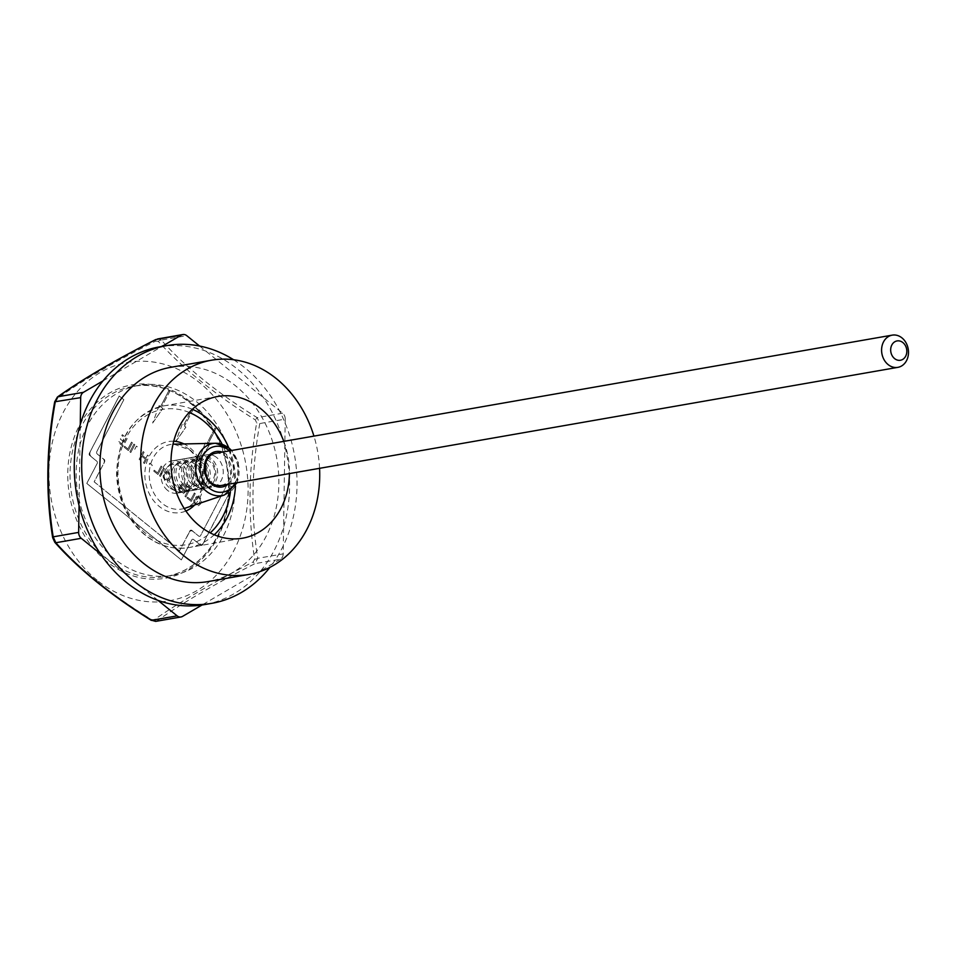 <?xml version="1.0" encoding="UTF-8"?>
<svg xmlns="http://www.w3.org/2000/svg" width="956" height="956" viewBox="0 0 956 956"><rect width="100%" height="100%" fill="white"/><g stroke="black" fill="none" stroke-linecap="round" stroke-linejoin="round"><path stroke-width="0.72" stroke-dasharray="4.78 3.58" d="M319.567 468.32A108.733 88.848 80.1 0 0 313.938 436.103M170.658 367.343A108.733 88.848 -99.9 0 1 276.893 459.179A108.733 88.848 -99.9 0 1 208.073 581.571M220.967 485.54A16.348 13.36 80.1 0 0 231.424 473.208A16.348 13.36 80.1 0 0 225.09 456.096A16.348 13.36 80.1 0 0 215.339 453.323A16.348 13.36 80.1 0 0 204.871 465.656A16.348 13.36 80.1 0 0 211.204 482.756M175.737 441.684L185.882 427.165L184.484 426.065L192.849 410.064L191.929 409.323L183.6 425.312L182.238 424.213L175.689 441.696L185.846 427.177M182.238 424.213L175.689 441.696M185.882 427.165L184.52 426.065L192.813 410.076L191.893 409.323L183.564 425.324L182.202 424.225M97.225 453.969A1.637 1.338 -99.9 0 1 96.771 451.71L123.838 399.716L119.225 395.975L90.079 451.973A3.274 2.677 -99.9 0 0 90.987 456.502L96.759 461.174A1.637 1.338 -99.9 0 1 97.213 463.433L86.805 483.437L181.377 559.929L191.786 539.925A1.637 1.338 -99.9 0 1 193.626 539.531L199.398 544.191A3.274 2.677 -99.9 0 0 201.346 544.741L201.501 544.717A3.274 2.677 80.1 0 0 203.246 543.366L232.236 487.393L227.624 483.664L200.557 535.659A1.637 1.338 -99.9 0 1 198.717 536.065L192.945 531.393A3.274 2.677 -99.9 0 0 190.997 530.843L191.14 530.819A3.274 2.677 80.1 0 0 189.396 532.169L179.537 550.859L94.202 481.836L103.917 463.17A3.274 2.677 -99.9 0 0 102.997 458.641L97.225 453.969A1.637 1.338 -99.9 0 1 96.735 451.71L123.802 399.716L119.189 395.987L89.338 453.311A1.637 1.338 -99.9 0 0 89.804 455.582L96.723 461.174A1.637 1.338 -99.9 0 1 97.177 463.445L86.769 483.437L181.341 559.929L191.75 539.937A1.637 1.338 -99.9 0 1 193.59 539.531L200.509 545.135A1.637 1.338 -99.9 0 0 202.361 544.729L232.2 487.405L227.588 483.676L200.521 535.671A1.637 1.338 -99.9 0 1 198.681 536.065L191.762 530.472A1.637 1.338 -99.9 0 0 189.909 530.867L179.501 550.871L94.154 481.836L104.574 461.844A1.637 1.338 -99.9 0 0 104.108 459.573L97.189 453.981M189.252 532.193A3.274 2.677 -99.9 0 1 190.997 530.843M203.09 543.39A3.274 2.677 -99.9 0 1 201.346 544.741M122.727 444.683L118.616 441.361L118.138 442.281L123.133 446.321L127.16 438.589L122.32 434.669L121.842 435.589L125.798 438.792L124.567 441.158L120.862 438.159L120.384 439.079L124.089 442.066L122.727 444.683L118.58 441.361L118.102 442.281L123.097 446.333L127.124 438.589L122.284 434.669L121.806 435.589L125.762 438.792L124.531 441.158L120.826 438.171L120.348 439.079L124.053 442.078L122.691 444.695M90.079 451.973L90.223 451.949A3.274 2.677 80.1 0 0 91.143 456.478L90.987 456.502M127.961 448.926L124.662 446.249L124.184 447.169L128.367 450.563L132.394 442.819L131.51 442.102L127.961 448.926L124.627 446.261L124.149 447.181L128.331 450.563L132.358 442.831L131.474 442.114L127.925 448.926M199.398 544.191L199.541 544.167A3.274 2.677 80.1 0 0 201.501 544.717M168.997 472.24L166.356 471.428C161.791 475.359 162.15 478.562 167.443 481.059C171.255 478.92 171.769 475.98 168.997 472.24L166.32 471.439C161.755 475.359 162.114 478.574 167.408 481.059C171.22 478.92 171.733 475.98 168.961 472.252L168.961 472.252M159.532 475.765L160.417 476.482L164.444 468.751L163.56 468.022L159.497 475.765L160.381 476.494L164.408 468.751L163.524 468.034L159.497 475.765M173.156 482.123L172.666 483.079L175.175 485.11L175.665 484.154L173.156 482.123L172.618 483.091L175.139 485.122L175.629 484.166L173.12 482.135M165.304 479.374C163.404 476.411 163.87 474.14 166.703 472.563C170.538 473.889 170.682 476.339 167.133 479.936L165.269 479.374C163.368 476.411 163.834 474.14 166.655 472.563C170.503 473.889 170.646 476.351 167.097 479.936L165.269 479.374M184.58 484.847L181.939 484.035C177.374 487.966 177.732 491.169 183.038 493.666C186.838 491.515 187.352 488.576 184.58 484.847L181.903 484.047C177.338 487.966 177.696 491.181 183.002 493.666C186.802 491.527 187.316 488.588 184.544 484.847L184.544 484.847M180.887 491.982C178.975 489.03 179.441 486.759 182.273 485.17C186.181 487.046 186.324 489.508 182.716 492.531L180.887 491.982C178.939 489.042 179.405 486.771 182.238 485.17C186.145 487.058 186.289 489.508 182.68 492.543L180.851 491.982M189.897 489.329L189.013 488.612L184.986 496.355L185.87 497.072L189.897 489.329L188.977 488.624L184.95 496.355L185.834 497.072L189.862 489.341M199.649 497.036L197.008 496.224C192.431 500.072 192.801 503.274 198.095 505.855C201.907 503.74 202.421 500.801 199.649 497.036L196.972 496.224C192.395 500.072 192.754 503.286 198.059 505.855C201.871 503.752 202.385 500.813 199.613 497.036L199.613 497.036M191.236 501.398L195.263 493.666L194.367 492.949L190.818 499.761L187.519 497.096L187.006 498.028L191.188 501.41L195.215 493.666L194.331 492.949L190.782 499.773L187.484 497.108L187.006 498.028L191.188 501.41M152.661 423.03L162.819 408.511L161.421 407.411L169.786 391.41L168.865 390.657L160.536 406.659L159.174 405.559L152.625 423.042L162.783 408.511M195.956 504.171C194.056 501.207 194.522 498.936 197.354 497.359C201.19 498.685 201.334 501.135 197.784 504.72L195.92 504.171C194.02 501.207 194.486 498.936 197.306 497.359C201.142 498.685 201.298 501.147 197.749 504.732L195.92 504.171M159.174 405.559L152.625 423.042M160.536 406.659L159.138 405.571M169.786 391.41L168.83 390.669L160.5 406.67M162.819 408.511L161.421 407.411L169.75 391.41M205.301 442.879L198.764 460.35L208.946 445.819L207.548 444.731L215.913 428.718L214.992 427.977L206.663 443.978L205.301 442.879L198.8 460.35L208.91 445.831M206.663 443.978L205.265 442.879M215.913 428.718L214.957 427.977L206.627 443.978M208.946 445.819L207.548 444.731L215.877 428.73M134.808 444.803L133.912 444.086L129.885 451.818L130.781 452.547L134.844 444.791L133.948 444.074L129.885 451.818L130.817 452.535L134.844 444.791M144.045 452.284L143.161 451.555L139.134 459.298L140.018 460.015L141.918 456.37L145.396 459.191L143.496 462.835L144.38 463.541L148.407 455.809L147.523 455.092L145.874 458.271L142.396 455.462L144.081 452.272L143.197 451.555L139.134 459.298L140.018 460.015M153.796 471.117L157.979 474.511L162.006 466.767L161.122 466.05L157.573 472.873L154.239 470.209L153.761 471.129L157.943 474.511L161.97 466.779L161.086 466.062L157.537 472.873L154.274 470.197L153.761 471.129M114.624 559.009A96.472 78.834 -99.9 0 1 77.245 458.055A96.472 78.834 -99.9 0 1 138.978 385.316A96.472 78.834 -99.9 0 1 233.228 466.803A96.472 78.834 -99.9 0 1 172.164 575.393A96.472 78.834 -99.9 0 1 114.624 559.009M152.255 465.249L149.733 463.218L149.244 464.174L151.753 466.205L152.291 465.249L149.781 463.218L149.244 464.174L151.753 466.205L152.291 465.249M137.306 446.822L136.409 446.105L134.079 450.575M141.667 450.36L140.783 449.643M155.613 341.137L158.338 341.423C183.002 368.61 215.339 394.756 255.348 419.899L256.662 422.875C248.536 469.527 247.855 514.973 254.607 559.224L253.209 561.925C212.746 582.73 179.728 602.029 154.143 619.811L151.418 619.524C111.422 595.026 79.085 568.868 54.408 541.06L53.094 538.073C45.888 494.109 46.569 448.663 55.149 401.723L56.547 399.022C81.678 380.894 114.696 361.607 155.613 341.137A3.274 1.004 63 0 1 155.589 339.691M97.154 580.244A121.006 98.874 -99.9 0 1 52.95 439.784A121.006 98.874 -99.9 0 1 151.49 361.774A121.006 98.874 -99.9 0 1 244.067 523.398A121.006 98.874 -99.9 0 1 97.154 580.244M151.335 620.396L151.418 619.524M155.697 621.388L157.059 620.862A3.274 2.462 54.9 0 1 154.143 619.811M283.812 441.373A71.951 58.794 -99.9 0 1 289.429 473.579M158.338 341.423A3.274 2.055 137.7 0 1 161.289 340.097L157.501 338.974M182.512 616.417L157.059 620.862C181.939 603.188 214.574 584.116 254.977 563.646L257.75 558.316C250.759 514.866 251.428 469.946 259.781 423.544L257.164 417.653L255.348 419.899M199.565 346.024L282.618 413.207A6.537 5.342 -99.9 0 1 285.223 419.11L259.781 423.544L256.662 422.875M285.223 419.11L283.203 553.871L257.75 558.316A3.274 1.135 -8.6 0 1 254.607 559.224M56.547 399.022A3.274 2.462 54.9 0 1 57.42 397.015M283.203 553.871A6.537 5.342 -99.9 0 1 280.419 559.2L254.977 563.646A3.274 1.004 63 0 1 253.209 561.925M54.408 541.06A3.274 2.055 -42.3 0 0 54.767 542.279M199.541 544.167L200.7 545.099A1.637 1.338 80.1 0 0 202.541 544.693L203.246 543.366M102.985 380.882L161.827 346.502A130.817 106.893 -99.9 0 1 205.875 351.127A130.817 106.893 -99.9 0 1 263.486 397.732A130.817 106.893 -99.9 0 1 284.828 445.998A130.817 106.893 -99.9 0 1 283.609 526.983A130.817 106.893 -99.9 0 1 260.892 570.624L202.051 605.005M159.437 346.885A130.817 106.893 -99.9 0 1 161.827 346.502L161.911 346.454M158.003 600.38L100.38 553.775M280.419 559.2L260.892 570.624A130.817 106.893 -99.9 0 1 204.441 604.622M79.049 505.509L80.268 424.524M233.611 359.743A130.817 106.893 -99.9 0 1 269.867 567.398M191.14 530.819A3.274 2.677 80.1 0 1 193.1 531.369L191.941 530.437A1.637 1.338 80.1 0 0 190.101 530.831L189.396 532.169M90.223 451.949L89.529 453.287A1.637 1.338 80.1 0 0 89.984 455.546L91.143 456.478M103.14 458.605A3.274 2.677 80.1 0 1 104.061 463.146L104.754 461.808A1.637 1.338 80.1 0 0 104.3 459.537L102.997 458.641M140.054 460.015L141.918 456.37M141.954 456.37L145.396 459.191M145.431 459.179L143.496 462.835L144.38 463.541M144.416 463.541L148.407 455.809M148.443 455.797L147.523 455.092M147.559 455.092L145.874 458.271M145.91 458.271L142.396 455.462M142.432 455.45L144.081 452.272M137.341 446.81L136.445 446.094L134.115 450.575M141.703 450.348L140.819 449.631M189.85 486.496A16.348 13.36 -99.9 0 1 183.516 469.384A16.348 13.36 -99.9 0 1 193.984 457.052A16.348 13.36 -99.9 0 1 209.962 470.866A16.348 13.36 -99.9 0 1 199.601 489.269A16.348 13.36 -99.9 0 1 189.85 486.496M191.367 483.581A12.787 10.444 -99.9 0 1 189.599 463.302A12.787 10.444 -99.9 0 1 202.218 462.74A12.787 10.444 -99.9 0 1 206.329 479.315A12.787 10.444 -99.9 0 1 193.363 484.871A12.787 10.444 -99.9 0 1 191.367 483.581M209.304 458.856A16.348 13.36 80.1 0 0 199.553 456.084A16.348 13.36 80.1 0 0 193.16 459.573A16.348 13.36 80.1 0 0 195.43 485.517A16.348 13.36 80.1 0 0 197.988 487.166A16.348 13.36 80.1 0 0 205.181 488.289A16.348 13.36 80.1 0 0 215.638 475.969A16.348 13.36 80.1 0 0 209.304 458.856M182.429 487.787A16.348 13.36 -99.9 0 1 176.095 470.675A16.348 13.36 -99.9 0 1 186.551 458.342A16.348 13.36 -99.9 0 1 202.529 472.156A16.348 13.36 -99.9 0 1 192.18 490.559A16.348 13.36 -99.9 0 1 182.429 487.787M201.871 460.147A16.348 13.36 80.1 0 0 192.12 457.374A16.348 13.36 80.1 0 0 185.739 460.876A16.348 13.36 80.1 0 0 187.997 486.819A16.348 13.36 80.1 0 0 190.555 488.468A16.348 13.36 80.1 0 0 197.749 489.591A16.348 13.36 80.1 0 0 208.217 477.259A16.348 13.36 80.1 0 0 201.871 460.147M183.946 484.871A12.787 10.444 -99.9 0 1 182.178 464.592A12.787 10.444 -99.9 0 1 195.777 464.939A12.787 10.444 -99.9 0 1 198.633 481.238A12.787 10.444 -99.9 0 1 185.942 486.162A12.787 10.444 -99.9 0 1 183.946 484.871M174.996 489.09A16.348 13.36 -99.9 0 1 168.662 471.977A16.348 13.36 -99.9 0 1 179.131 459.645A16.348 13.36 -99.9 0 1 195.096 473.459A16.348 13.36 -99.9 0 1 184.747 491.862A16.348 13.36 -99.9 0 1 174.996 489.09M194.45 461.449A16.348 13.36 80.1 0 0 184.699 458.677A16.348 13.36 80.1 0 0 178.306 462.166A16.348 13.36 80.1 0 0 180.565 488.11A16.348 13.36 80.1 0 0 183.122 489.759A16.348 13.36 80.1 0 0 190.316 490.894A16.348 13.36 80.1 0 0 200.784 478.562A16.348 13.36 80.1 0 0 194.45 461.449M176.513 486.174A12.787 10.444 -99.9 0 1 174.745 465.895A12.787 10.444 -99.9 0 1 188.356 466.229A12.787 10.444 -99.9 0 1 191.2 482.541A12.787 10.444 -99.9 0 1 178.509 487.464A12.787 10.444 -99.9 0 1 176.513 486.174M167.575 490.38A16.348 13.36 -99.9 0 1 161.229 473.268A16.348 13.36 -99.9 0 1 171.698 460.947A16.348 13.36 -99.9 0 1 187.675 474.75A16.348 13.36 -99.9 0 1 177.326 493.153A16.348 13.36 -99.9 0 1 167.575 490.38M187.018 462.74A16.348 13.36 80.1 0 0 177.266 459.967A16.348 13.36 80.1 0 0 170.885 463.469A16.348 13.36 80.1 0 0 173.144 489.412A16.348 13.36 80.1 0 0 175.701 491.061A16.348 13.36 80.1 0 0 182.895 492.185A16.348 13.36 80.1 0 0 193.351 479.852A16.348 13.36 80.1 0 0 187.018 462.74M169.081 487.464A12.787 10.444 -99.9 0 1 167.324 467.197A12.787 10.444 -99.9 0 1 180.923 467.532A12.787 10.444 -99.9 0 1 183.767 483.832A12.787 10.444 -99.9 0 1 171.088 488.767A12.787 10.444 -99.9 0 1 169.081 487.464M197.283 485.194A16.348 13.36 -99.9 0 1 190.949 468.082A16.348 13.36 -99.9 0 1 201.405 455.749A16.348 13.36 -99.9 0 1 217.382 469.563A16.348 13.36 -99.9 0 1 207.034 487.966A16.348 13.36 -99.9 0 1 197.283 485.194M216.737 457.554A16.348 13.36 80.1 0 0 206.986 454.781A16.348 13.36 80.1 0 0 200.593 458.283A16.348 13.36 80.1 0 0 202.851 484.226A16.348 13.36 80.1 0 0 205.409 485.875A16.348 13.36 80.1 0 0 212.602 486.998A16.348 13.36 80.1 0 0 223.071 474.666A16.348 13.36 80.1 0 0 216.737 457.554M198.8 482.278A12.787 10.444 -99.9 0 1 197.032 461.999A12.787 10.444 -99.9 0 1 210.643 462.346A12.787 10.444 -99.9 0 1 213.487 478.645A12.787 10.444 -99.9 0 1 200.796 483.569A12.787 10.444 -99.9 0 1 198.8 482.278M227.922 484.322A17.985 14.699 80.1 0 0 226.715 454.602A17.985 14.699 80.1 0 0 222.294 452.104M108.494 560.085A96.472 78.834 -99.9 0 1 71.114 459.131A96.472 78.834 -99.9 0 1 132.848 386.391A96.472 78.834 -99.9 0 1 227.098 467.866A96.472 78.834 -99.9 0 1 166.033 576.468A96.472 78.834 -99.9 0 1 108.494 560.085M192.335 409.276A71.951 58.794 80.1 0 0 163.99 405.846A71.951 58.794 80.1 0 0 117.958 460.099A71.951 58.794 80.1 0 0 145.826 535.384A71.951 58.794 80.1 0 0 188.738 547.597A71.951 58.794 80.1 0 0 214.252 534.774M235.475 486.042A71.951 58.794 80.1 0 0 228.819 447.934M282.618 413.207L257.164 417.653C217.645 393.215 185.679 367.367 161.289 340.097L186.743 335.652M106.869 561.578A98.109 80.173 -99.9 0 1 109.402 393.119A98.109 80.173 -99.9 0 1 229.261 490.07A98.109 80.173 -99.9 0 1 106.869 561.578M189.18 412.43A68.677 56.117 80.1 0 0 119.225 486.7A68.677 56.117 80.1 0 0 210.201 532.886M230.42 491.719A68.677 56.117 80.1 0 0 222.151 444.301M235.104 483.067A23.171 18.929 80.1 0 0 229.476 450.85M224.529 494.933A26.421 21.594 80.1 0 0 239.012 474.068A26.421 21.594 80.1 0 0 228.604 448.017M190.113 450.037A32.767 26.78 -99.9 0 1 203.031 482.338A32.767 26.78 -99.9 0 1 185.07 508.21C192.347 505.64 197.593 499.988 200.796 491.253C205.17 474.785 201.441 460.995 189.599 449.894L173.884 444.158A32.767 26.78 -99.9 0 1 190.113 450.037M184.221 508.484A32.767 26.78 -99.9 0 1 162.293 503.465A32.767 26.78 -99.9 0 1 149.829 467.747A32.767 26.78 -99.9 0 1 172.988 444.193M194.63 504.995A36.029 29.433 80.1 0 0 189.802 447.683A36.029 29.433 80.1 0 0 183.97 443.942M173.717 441.23A36.029 29.433 80.1 0 0 145.515 482.111A36.029 29.433 80.1 0 0 185.906 511.018M138.978 385.316L132.848 386.391C177.111 376.855 225.496 423.687 228.245 479.494C229.846 505.21 224.134 527.592 211.097 546.653C199.23 563.144 184.209 573.074 166.033 576.468L172.164 575.393M217.849 396.453L163.99 405.846C133.661 413.96 117.863 436.665 116.584 473.949C117.313 494.383 123.945 512.022 136.481 526.875C151.598 543.498 169.021 550.405 188.738 547.597L242.597 538.192M237.231 482.696L238.391 462.692L231.603 450.479M193.363 484.871L197.988 487.166M189.599 463.302L193.16 459.573M199.601 489.269L205.181 488.289M193.984 457.052L199.553 456.084M192.18 490.559L197.749 489.591M186.551 458.342L192.12 457.374M185.942 486.162L190.555 488.468M182.178 464.592L185.739 460.876M184.747 491.862L190.316 490.894M179.131 459.645L184.699 458.677M178.509 487.464L183.122 489.759M174.745 465.895L178.306 462.166M177.326 493.153L182.895 492.185M171.698 460.947L177.266 459.967M171.088 488.767L175.701 491.061M167.324 467.197L170.885 463.469M207.034 487.966L212.602 486.998M201.405 455.749L206.986 454.781M200.796 483.569L205.409 485.875M197.032 461.999L200.593 458.283"/><path stroke-width="1.43" d="M313.938 436.103A108.733 88.848 80.1 0 0 211.515 360.209A108.733 88.848 80.1 0 0 141.942 442.198A108.733 88.848 80.1 0 0 184.066 555.974A108.733 88.848 80.1 0 0 248.919 574.437A108.733 88.848 80.1 0 0 319.567 468.32M248.919 574.437L208.073 581.571A108.733 88.848 -99.9 0 1 143.221 563.108A108.733 88.848 -99.9 0 1 101.085 449.32A108.733 88.848 -99.9 0 1 170.658 367.343L211.515 360.209M211.204 482.756A16.348 13.36 80.1 0 0 220.967 485.54L897.851 367.355A16.348 13.36 -99.9 0 1 888.1 364.571A16.348 13.36 -99.9 0 1 881.767 347.47A16.348 13.36 -99.9 0 1 892.223 335.138A16.348 13.36 -99.9 0 1 908.2 348.952A16.348 13.36 -99.9 0 1 897.851 367.355M151.335 620.396C110.932 595.313 78.751 569.262 54.767 542.279L54.767 542.279A3.274 2.055 -42.3 0 0 55.807 542.745C79.993 569.848 111.96 595.707 151.681 620.289L155.697 621.388L151.681 620.289L177.135 615.855L158.003 600.38A130.817 106.893 -99.9 0 1 126.419 582.407A130.817 106.893 -99.9 0 1 100.38 553.775L81.248 538.3A6.537 5.342 -99.9 0 1 78.643 532.396L79.049 505.509A130.817 106.893 -99.9 0 1 80.268 424.524L80.674 397.636A6.537 5.342 -99.9 0 1 83.447 392.307L102.985 380.882A130.817 106.893 -99.9 0 1 159.437 346.885L166.87 345.594A130.817 106.893 -99.9 0 1 233.611 359.743M289.429 473.579A71.951 58.794 -99.9 0 1 242.597 538.192A71.951 58.794 -99.9 0 1 199.685 525.979A71.951 58.794 -99.9 0 1 171.805 450.694A71.951 58.794 -99.9 0 1 217.849 396.453A71.951 58.794 -99.9 0 1 283.812 441.373M155.589 339.691A3.274 1.004 63 0 1 155.72 339.571A3.274 1.004 63 0 1 155.912 339.535C115.712 359.886 83.076 378.958 58.005 396.752L55.221 402.082C46.88 448.197 46.211 493.117 53.189 536.842L55.807 542.745L81.248 538.3M54.767 542.279L52.652 537.619C45.613 493.678 46.294 448.4 54.695 401.807L57.42 397.015C82.586 379.162 115.353 360.006 155.72 339.571L181.365 335.09A6.537 5.342 -99.9 0 1 182.847 334.54A6.537 5.342 -99.9 0 1 186.743 335.652L199.565 346.024M57.42 397.015A3.274 2.462 54.9 0 1 58.005 396.752L83.447 392.307M54.695 401.807L80.674 397.636M52.652 537.619A3.274 1.135 -8.6 0 1 53.189 536.842L78.643 532.396M161.911 346.454L181.365 335.09M269.867 567.398A130.817 106.893 -99.9 0 1 211.862 603.32L204.441 604.622A130.817 106.893 -99.9 0 1 202.051 605.005A130.817 106.893 -99.9 0 1 158.003 600.38M202.051 605.005L182.512 616.417A6.537 5.342 -99.9 0 1 181.031 616.967A6.537 5.342 -99.9 0 1 177.135 615.855M100.38 553.775A130.817 106.893 -99.9 0 1 79.049 505.509M80.268 424.524A130.817 106.893 -99.9 0 1 102.985 380.882M211.862 603.32A130.817 106.893 -99.9 0 1 133.84 581.105A130.817 106.893 -99.9 0 1 83.16 444.217A130.817 106.893 -99.9 0 1 166.87 345.594M894.589 358.596A9.811 8.018 -99.9 0 1 894.84 341.746A9.811 8.018 -99.9 0 1 906.826 351.45A9.811 8.018 -99.9 0 1 894.589 358.596M222.294 452.104A17.985 14.699 80.1 0 0 204.596 471.798A17.985 14.699 80.1 0 0 227.922 484.322M228.819 447.934A71.951 58.794 80.1 0 0 206.902 418.071A71.951 58.794 80.1 0 0 192.335 409.276M214.252 534.774A71.951 58.794 80.1 0 0 235.475 486.042M222.151 444.301A68.677 56.117 80.1 0 0 203.652 421.058A68.677 56.117 80.1 0 0 189.18 412.43M210.201 532.886A68.677 56.117 80.1 0 0 230.42 491.719M229.476 450.85A23.171 18.929 80.1 0 0 228.914 450.384A23.171 18.929 80.1 0 0 202.839 455.857A23.171 18.929 80.1 0 0 208.91 487.871A23.171 18.929 80.1 0 0 235.104 483.067M228.604 448.017A26.421 21.594 80.1 0 0 215.506 443.273A26.421 21.594 80.1 0 0 196.111 473.28A26.421 21.594 80.1 0 0 224.529 494.933L237.231 482.696M224.529 494.933L185.07 508.21A32.767 26.78 -99.9 0 1 184.221 508.484M183.97 443.942A36.029 29.433 80.1 0 0 173.717 441.23M185.906 511.018A36.029 29.433 80.1 0 0 194.63 504.995M172.988 444.193A32.767 26.78 -99.9 0 1 173.884 444.158L215.506 443.273L229.105 448.161L231.603 450.479M892.223 335.138L215.339 453.323C211.121 453.957 207.93 457.064 205.803 462.656C203.21 479.625 212.292 486.257 220.967 485.54M181.031 616.967L155.697 621.388M182.847 334.54L157.501 338.974"/></g></svg>
